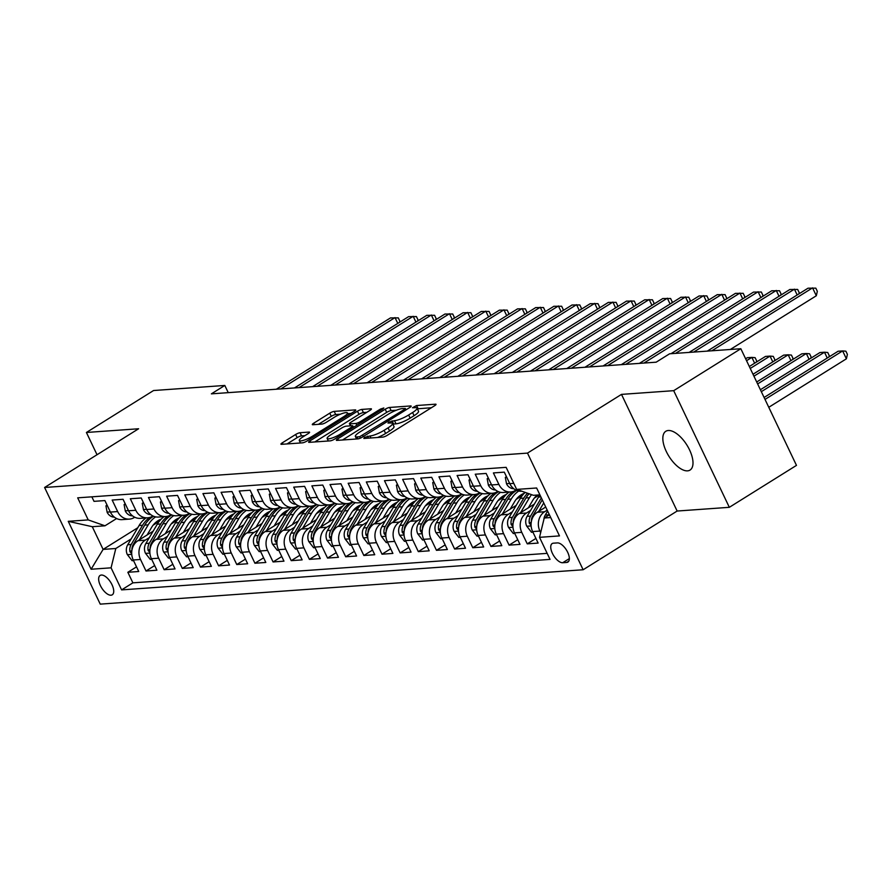 <?xml version="1.0" encoding="UTF-8"?>
<svg xmlns="http://www.w3.org/2000/svg" width="892" height="892" viewBox="0 0 892 892"><rect width="100%" height="100%" fill="white"/><g stroke="black" fill="none" stroke-linecap="round" stroke-linejoin="round"><path stroke-width="1.34" d="M364.438 437.403L363.836 438.463L382.768 437.125A3.512 0.736 -25.5 0 0 387.195 435.352L434.649 405.704A3.512 0.736 -25.5 0 0 436.032 404.321A3.512 0.736 -25.5 0 0 435.497 404.188L416.564 405.537L412.505 407.744L415.326 407.666A11.228 2.375 -25.5 0 1 417.021 408.101A11.228 2.375 -25.5 0 1 412.595 412.528L408.636 414.992A11.228 2.375 -25.5 0 1 394.498 420.667L388.957 422.083L387.987 423.053L390.808 422.975A11.228 2.375 -25.5 0 1 392.502 423.41A11.228 2.375 -25.5 0 1 388.076 427.837L384.118 430.312A11.228 2.375 -25.5 0 1 369.979 435.987L364.438 437.403M687.542 470.853A22.869 10.592 -122 0 0 690.029 470.073A22.869 10.592 -122 0 0 688.289 447.427A22.869 10.592 -122 0 0 668.286 430.502A22.869 10.592 -122 0 0 665.8 431.282A22.869 10.592 -122 0 0 667.539 453.917A22.869 10.592 -122 0 0 687.542 470.853M110.998 595.209A11.44 5.296 -122 0 0 112.247 594.819A11.44 5.296 -122 0 0 111.377 583.502A11.44 5.296 -122 0 0 101.376 575.039A11.44 5.296 -122 0 0 100.127 575.429A11.44 5.296 -122 0 0 100.997 586.746A11.44 5.296 -122 0 0 110.998 595.209M300.058 432.72A3.512 0.736 -25.5 0 0 295.631 434.493L282.318 442.811A3.512 0.736 -25.5 0 0 280.935 444.194A3.512 0.736 -25.5 0 0 281.471 444.327L302.5 442.833A3.512 0.736 -25.5 0 0 306.915 441.061L354.369 411.413A3.512 0.736 -25.5 0 0 355.752 410.03A3.512 0.736 -25.5 0 0 355.217 409.896L334.199 411.39A3.512 0.736 -25.5 0 0 329.772 413.163L313.694 423.209A3.512 0.736 -25.5 0 0 312.312 424.592A3.512 0.736 -25.5 0 0 312.836 424.737L321.845 424.09A3.512 0.736 -25.5 0 0 326.26 422.317L334.232 417.333A9.388 1.985 -25.5 0 1 347.467 412.963A9.388 1.985 -25.5 0 1 343.766 416.664L312.523 436.177A9.388 1.985 -25.5 0 1 299.288 440.548A9.388 1.985 -25.5 0 1 302.99 436.857L308.197 433.601A3.512 0.736 -25.5 0 0 309.58 432.219A3.512 0.736 -25.5 0 0 309.056 432.085L300.058 432.72L301.563 435.876A3.512 0.736 -25.5 0 0 297.136 437.649L287.079 443.926M138.606 428.762L86.412 432.475L153.558 390.529L224.806 385.455L211.382 393.851L656.155 362.185L669.591 353.801L740.839 348.727L673.694 390.674L621.501 394.387L527.495 453.103L44.6 487.478L138.606 428.762M337.745 438.864A3.512 0.736 -25.5 0 0 336.362 440.247A3.512 0.736 -25.5 0 0 336.886 440.392L357.915 438.886A3.512 0.736 -25.5 0 0 362.33 437.113L409.785 407.477A3.512 0.736 -25.5 0 0 411.167 406.094A3.512 0.736 -25.5 0 0 410.643 405.949L389.614 407.454A3.512 0.736 -25.5 0 0 385.199 409.227L337.745 438.864L338.414 440.28M330.207 440.86L309.178 442.354A3.512 0.736 -25.5 0 1 308.643 442.22A3.512 0.736 -25.5 0 1 310.037 440.838L357.491 411.201A3.512 0.736 -25.5 0 1 361.907 409.417L370.905 408.781A3.512 0.736 -25.5 0 1 371.429 408.915A3.512 0.736 -25.5 0 1 370.046 410.298L350.801 422.329A3.512 0.736 -25.5 0 0 349.419 423.711A3.512 0.736 -25.5 0 0 349.954 423.845L355.919 423.421A3.512 0.736 -25.5 0 0 360.335 421.648L380.371 409.127L383.839 407.978L382.869 408.949L334.623 439.087A3.512 0.736 -25.5 0 1 330.207 440.86M136.521 566.866L127.846 572.285L138.739 571.504L133.254 559.998L140.512 559.485A14.294 12.298 -94.1 0 1 145.24 540.162L149.354 537.597M154.673 565.573L145.998 570.991L156.892 570.222L151.406 558.715L158.665 558.191A14.294 12.298 -94.1 0 1 163.392 538.868L167.506 536.304M172.836 564.279L164.15 569.698L175.044 568.929L169.558 557.422L176.817 556.898A14.294 12.298 -94.1 0 1 181.544 537.575L185.659 535.01M190.988 562.986L182.314 568.405L193.207 567.635L187.71 556.129L194.98 555.605A14.294 12.298 -94.1 0 1 199.708 536.293L203.811 533.717M209.141 561.692L200.466 567.111L211.359 566.342L205.862 554.835L213.132 554.322A14.294 12.298 -94.1 0 1 217.86 534.999L221.963 532.435M227.293 560.399L218.618 565.829L229.512 565.049L224.026 553.542L231.284 553.029A14.294 12.298 -94.1 0 1 236.012 533.706L240.115 531.141M245.445 559.117L236.77 564.536L247.664 563.755L242.178 552.248L249.437 551.735A14.294 12.298 -94.1 0 1 254.164 532.413L258.279 529.848M263.608 557.823L254.922 563.242L265.816 562.462L260.33 550.955L267.589 550.442A14.294 12.298 -94.1 0 1 272.316 531.119L276.431 528.555M281.76 556.53L273.075 561.949L283.968 561.168L278.482 549.662L285.741 549.149A14.294 12.298 -94.1 0 1 290.469 529.826L294.583 527.261M299.913 555.237L291.238 560.655L302.132 559.875L296.635 548.368L303.904 547.855A14.294 12.298 -94.1 0 1 308.632 528.532L312.735 525.968M318.065 553.943L309.39 559.362L320.284 558.593L314.787 547.086L322.057 546.562A14.294 12.298 -94.1 0 1 326.784 527.239L330.887 524.674M336.217 552.65L327.542 558.069L338.436 557.299L332.95 545.793L340.209 545.268A14.294 12.298 -94.1 0 1 344.936 525.946L349.04 523.381M354.369 551.356L345.695 556.775L356.588 556.006L351.102 544.499L358.361 543.975A14.294 12.298 -94.1 0 1 363.089 524.663L367.203 522.088M372.533 550.063L363.847 555.482L374.74 554.712L369.255 543.206L376.513 542.693A14.294 12.298 -94.1 0 1 381.241 523.37L385.355 520.805M390.685 548.77L382.01 554.2L392.893 553.419L387.407 541.912L394.665 541.399A14.294 12.298 -94.1 0 1 399.404 522.076L403.507 519.512M408.837 547.487L400.162 552.906L411.056 552.126L405.559 540.619L412.829 540.106A14.294 12.298 -94.1 0 1 417.556 520.783L421.66 518.219M426.989 546.194L418.315 551.613L429.208 550.832L423.722 539.326L430.981 538.813A14.294 12.298 -94.1 0 1 435.709 519.49L439.812 516.925M445.141 544.9L436.467 550.319L447.36 549.539L441.875 538.032L449.133 537.519A14.294 12.298 -94.1 0 1 453.861 518.196L457.964 515.632M463.294 543.607L454.619 549.026L465.512 548.245L460.027 536.739L467.285 536.226A14.294 12.298 -94.1 0 1 472.013 516.903L476.127 514.338M481.457 542.314L472.771 547.733L483.665 546.963L478.179 535.456L485.438 534.932A14.294 12.298 -94.1 0 1 490.165 515.609L494.279 513.045M499.609 541.02L490.935 546.439L501.817 545.67L496.331 534.163L503.59 533.639A14.294 12.298 -94.1 0 1 508.328 514.316L512.432 511.752M517.761 539.727L509.087 545.146L519.98 544.376L514.483 532.87L521.753 532.346A14.294 12.298 -94.1 0 1 526.481 513.034L530.584 510.458M535.914 538.433L527.239 543.852L538.132 543.083L532.647 531.576A14.294 12.298 -94.1 0 1 537.374 512.253L545.714 507.035M521.72 491.191L521.541 491.202A14.294 12.298 -94.1 0 1 509.789 483.654L504.292 472.147L493.399 472.927L498.896 484.434A14.294 12.298 -94.1 0 0 510.648 491.983A14.294 12.298 -94.1 0 0 515.654 490.332L516 490.109M510.648 491.983L503.389 492.495A14.294 12.298 85.9 0 1 491.626 484.947L486.14 473.44L475.246 474.221L480.743 485.727A14.294 12.298 -94.1 0 0 492.495 493.265A14.294 12.298 -94.1 0 0 497.502 491.626L497.847 491.403M492.495 493.265L485.237 493.789A14.294 12.298 85.9 0 1 473.474 486.24L467.988 474.734L457.094 475.503L462.58 487.01A14.294 12.298 -94.1 0 0 474.343 494.558A14.294 12.298 -94.1 0 0 479.338 492.919L479.695 492.696M474.343 494.558L467.085 495.082A14.294 12.298 85.9 0 1 455.321 487.534L449.836 476.027L438.942 476.796L444.428 488.303A14.294 12.298 -94.1 0 0 456.191 495.852A14.294 12.298 -94.1 0 0 461.186 494.201L461.532 493.99M456.191 495.852L448.921 496.376A14.294 12.298 85.9 0 1 437.169 488.827L431.683 477.32L420.79 478.09L426.276 489.597A14.294 12.298 -94.1 0 0 438.039 497.145A14.294 12.298 -94.1 0 0 443.034 495.495L443.38 495.283M438.039 497.145L430.769 497.658A14.294 12.298 85.9 0 1 419.017 490.121L413.531 478.614L402.638 479.383L408.123 490.89A14.294 12.298 -94.1 0 0 419.876 498.438A14.294 12.298 -94.1 0 0 424.882 496.788L425.228 496.576M419.876 498.438L412.617 498.951A14.294 12.298 85.9 0 1 400.865 491.403L395.368 479.896L384.474 480.677L389.971 492.183A14.294 12.298 -94.1 0 0 401.723 499.732A14.294 12.298 -94.1 0 0 406.73 498.082L407.075 497.87M401.723 499.732L394.465 500.245A14.294 12.298 85.9 0 1 382.701 492.696L377.216 481.189L366.322 481.97L371.819 493.477A14.294 12.298 -94.1 0 0 383.571 501.025A14.294 12.298 -94.1 0 0 388.566 499.375L388.923 499.152M383.571 501.025L376.312 501.538A14.294 12.298 85.9 0 1 364.549 493.99L359.063 482.483L348.17 483.263L353.656 494.77A14.294 12.298 -94.1 0 0 365.419 502.319A14.294 12.298 -94.1 0 0 370.414 500.668L370.771 500.445M365.419 502.319L358.16 502.832A14.294 12.298 85.9 0 1 346.397 495.283L340.911 483.776L330.018 484.557L335.503 496.063A14.294 12.298 -94.1 0 0 347.267 503.612A14.294 12.298 -94.1 0 0 352.262 501.962L352.608 501.739M347.267 503.612L339.997 504.125A14.294 12.298 85.9 0 1 328.245 496.576L322.759 485.07L311.865 485.85L317.351 497.357A14.294 12.298 -94.1 0 0 329.115 504.894A14.294 12.298 -94.1 0 0 334.11 503.255L334.455 503.032M329.115 504.894L321.845 505.418A14.294 12.298 85.9 0 1 310.093 497.87L304.596 486.363L293.713 487.132L299.199 498.639A14.294 12.298 -94.1 0 0 310.951 506.188A14.294 12.298 -94.1 0 0 315.958 504.549L316.303 504.326M310.951 506.188L303.693 506.712A14.294 12.298 85.9 0 1 291.94 499.163L286.443 487.656L275.55 488.426L281.047 499.933A14.294 12.298 -94.1 0 0 292.799 507.481A14.294 12.298 -94.1 0 0 297.805 505.831L298.151 505.619M292.799 507.481L285.54 508.005A14.294 12.298 85.9 0 1 273.777 500.457L268.291 488.95L257.398 489.719L262.884 501.226A14.294 12.298 -94.1 0 0 274.647 508.774A14.294 12.298 -94.1 0 0 279.642 507.124L279.999 506.912M274.647 508.774L267.388 509.287A14.294 12.298 85.9 0 1 255.625 501.75L250.139 490.243L239.246 491.013L244.731 502.519A14.294 12.298 -94.1 0 0 256.495 510.068A14.294 12.298 -94.1 0 0 261.49 508.418L261.847 508.206M256.495 510.068L249.236 510.581A14.294 12.298 85.9 0 1 237.473 503.032L231.987 491.525L221.093 492.306L226.579 503.813A14.294 12.298 -94.1 0 0 238.342 511.361A14.294 12.298 -94.1 0 0 243.338 509.711L243.683 509.499M238.342 511.361L231.073 511.874A14.294 12.298 85.9 0 1 219.32 504.326L213.835 492.819L202.941 493.599L208.427 505.106A14.294 12.298 -94.1 0 0 220.19 512.655A14.294 12.298 -94.1 0 0 225.185 511.005L225.531 510.793M220.19 512.655L212.92 513.168A14.294 12.298 85.9 0 1 201.168 505.619L195.671 494.112L184.789 494.893L190.275 506.4A14.294 12.298 -94.1 0 0 202.027 513.948A14.294 12.298 -94.1 0 0 207.033 512.298L207.379 512.075M202.027 513.948L194.768 514.461A14.294 12.298 85.9 0 1 183.016 506.912L177.519 495.406L166.626 496.186L172.123 507.693A14.294 12.298 -94.1 0 0 183.875 515.241A14.294 12.298 -94.1 0 0 188.881 513.591L189.227 513.368M183.875 515.241L176.616 515.754A14.294 12.298 85.9 0 1 164.853 508.206L159.367 496.699L148.473 497.48L153.959 508.986A14.294 12.298 -94.1 0 0 165.722 516.524A14.294 12.298 -94.1 0 0 170.718 514.885L171.074 514.662M165.722 516.524L158.464 517.048A14.294 12.298 85.9 0 1 146.701 509.499L141.215 497.992L130.321 498.762L135.807 510.269A14.294 12.298 -94.1 0 0 147.57 517.817A14.294 12.298 -94.1 0 0 152.565 516.178L152.922 515.955M147.57 517.817L140.312 518.341A14.294 12.298 85.9 0 1 128.548 510.793L123.063 499.286L112.169 500.055L117.655 511.562A14.294 12.298 -94.1 0 0 129.418 519.111A14.294 12.298 -94.1 0 0 134.413 517.46L134.759 517.248M171.242 523.916L177.33 520.114M133.254 559.998A14.294 12.298 85.9 0 1 137.981 540.686L153.123 531.219M189.405 522.623L195.482 518.832M151.406 558.715A14.294 12.298 85.9 0 1 156.133 539.392L171.275 529.926M207.557 521.341L213.634 517.538M169.558 557.422A14.294 12.298 85.9 0 1 174.286 538.099L189.427 528.644M225.709 520.047L231.797 516.245M187.71 556.129A14.294 12.298 85.9 0 1 192.438 536.806L207.58 527.35M243.862 518.754L249.95 514.952M205.862 554.835A14.294 12.298 85.9 0 1 210.601 535.512L225.732 526.057M262.014 517.46L268.102 513.658M224.026 553.542A14.294 12.298 85.9 0 1 228.753 534.219L243.895 524.764M280.177 516.167L286.254 512.365M242.178 552.248A14.294 12.298 85.9 0 1 246.906 532.925L262.047 523.47M298.329 514.874L304.406 511.071M260.33 550.955A14.294 12.298 85.9 0 1 265.058 531.632L280.2 522.177M316.482 513.58L322.558 509.778M278.482 549.662A14.294 12.298 85.9 0 1 283.21 530.339L298.352 520.883M334.634 512.287L340.722 508.485M296.635 548.368A14.294 12.298 85.9 0 1 301.362 529.056L316.504 519.59M352.786 510.993L358.874 507.202M314.787 547.086A14.294 12.298 85.9 0 1 319.526 527.763L334.656 518.297M370.938 509.711L377.026 505.909M332.95 545.793A14.294 12.298 85.9 0 1 337.678 526.47L352.819 517.014M389.102 508.418L395.178 504.616M351.102 544.499A14.294 12.298 85.9 0 1 355.83 525.176L370.972 515.721M407.254 507.124L413.33 503.322M369.255 543.206A14.294 12.298 85.9 0 1 373.982 523.883L389.124 514.428M425.406 505.831L431.483 502.029M387.407 541.912A14.294 12.298 85.9 0 1 392.134 522.589L407.276 513.134M443.558 504.538L449.646 500.735M405.559 540.619A14.294 12.298 85.9 0 1 410.287 521.296L425.428 511.841M461.71 503.244L467.798 499.442M423.722 539.326A14.294 12.298 85.9 0 1 428.45 520.003L443.58 510.547M479.863 501.951L485.95 498.149M441.875 538.032A14.294 12.298 85.9 0 1 446.602 518.709L461.744 509.254M498.026 500.657L504.103 496.855M460.027 536.739A14.294 12.298 85.9 0 1 464.754 517.427L479.896 507.961M516.178 499.364L522.255 495.573M478.179 535.456A14.294 12.298 85.9 0 1 482.906 516.134L498.048 506.667M534.33 498.07L539.448 494.882M496.331 534.163A14.294 12.298 85.9 0 1 501.059 514.84L516.2 505.385M514.483 532.87A14.294 12.298 85.9 0 1 519.211 513.547L534.353 504.091M557.377 542.905L553.386 543.183A11.083 5.129 -122 0 0 552.181 543.562A11.083 5.129 -122 0 0 553.018 554.534A11.083 5.129 -122 0 0 562.707 562.729L566.699 562.451A11.083 5.129 -122 0 0 567.903 562.072A11.083 5.129 -122 0 0 567.067 551.1A11.083 5.129 -122 0 0 557.377 542.905M527.495 453.103L583.134 569.754L100.239 604.129L44.6 487.478M127.846 572.285L132.886 582.844L121.602 589.891L550.041 559.395L539.515 537.33L544.243 518.007L549.405 514.784M121.602 589.891L111.076 567.825L91.107 569.241L68.249 521.329L88.219 519.902L77.693 497.836L506.132 467.341L516.658 489.407L536.627 487.991L559.485 535.902L539.515 537.33M540.663 532.647L539.905 531.063A14.294 12.298 -94.1 0 1 544.633 511.74L547.197 510.135M91.854 496.833L94.017 501.349L104.91 500.579L110.396 512.086A14.294 12.298 85.9 0 0 122.148 519.635L129.418 519.111M527.239 543.852L521.753 532.346M509.087 545.146L503.59 533.639M490.935 546.439L485.438 534.932M472.771 547.733L467.285 536.226M454.619 549.026L449.133 537.519M436.467 550.319L430.981 538.813M418.315 551.613L412.829 540.106M400.162 552.906L394.665 541.399M382.01 554.2L376.513 542.693M363.847 555.482L358.361 543.975M345.695 556.775L340.209 545.268M327.542 558.069L322.057 546.562M309.39 559.362L303.904 547.855M291.238 560.655L285.741 549.149M273.075 561.949L267.589 550.442M254.922 563.242L249.437 551.735M236.77 564.536L231.284 553.029M218.618 565.829L213.132 554.322M200.466 567.111L194.98 555.605M182.314 568.405L176.817 556.898M164.15 569.698L158.665 558.191M145.998 570.991L140.512 559.485M132.886 582.844L547.164 553.363M137.792 527.73L103.104 549.405L115.804 548.502L131.191 538.891M153.09 525.21L159.177 521.407M544.243 518.007L550.732 517.55M539.905 494.848L533.416 495.305L516.658 489.407M621.501 394.387L677.139 511.038L729.333 507.314L673.694 390.674M729.333 507.314L796.478 465.379L740.839 348.727M86.412 432.475L97.027 454.73M677.139 511.038L583.134 569.754M228.24 392.647L224.806 385.455M116.607 518.542L104.977 525.801L92.277 526.704L103.104 549.405L91.107 569.241M88.219 519.902L104.977 525.801M115.804 548.502L111.076 567.825M68.249 521.329L92.277 526.704M377.517 437.493A11.228 2.375 -25.5 0 0 385.623 433.467L384.118 430.312M392.502 423.41L394.008 426.566A11.228 2.375 -25.5 0 1 389.581 430.992L385.623 433.467M417.021 408.101L418.526 411.257A11.228 2.375 -25.5 0 1 414.1 415.683L410.142 418.147A11.228 2.375 -25.5 0 1 396.003 423.823L392.848 424.146M431.393 407.733L417.367 408.826M396.371 410.231L391.12 410.599A3.512 0.736 -25.5 0 0 386.704 412.372L342.495 439.99M406.529 409.506L405.86 409.551M359.643 436.723L404.388 409.461L405.358 408.491L402.403 408.581A11.228 2.375 -25.5 0 0 388.265 414.256L359.799 432.04A11.228 2.375 -25.5 0 0 355.362 436.467A11.228 2.375 -25.5 0 0 357.056 436.913L359.643 436.723L360.335 438.162M314.787 441.964L358.985 414.345L357.491 411.201M366.79 412.338L363.412 412.572A3.512 0.736 -25.5 0 0 358.985 414.345M353.243 426.867L354.302 426.789M330.832 434.794A9.388 1.985 -25.5 0 0 327.13 438.496A9.388 1.985 -25.5 0 0 340.365 434.114L351.37 427.246A3.512 0.736 -25.5 0 0 352.753 425.863A3.512 0.736 -25.5 0 0 352.228 425.729L346.263 426.153A3.512 0.736 -25.5 0 0 341.837 427.926L330.832 434.794M304.941 435.63L301.563 435.876M340.398 414.211L335.704 414.546A3.512 0.736 -25.5 0 0 331.278 416.319L318.455 424.336M351.113 413.453L347.813 413.687M543.897 519.4A9.466 8.151 -94.1 0 1 545.268 515.041L547.632 511.049M768.77 407.298L846.397 358.807L842.639 350.924L838.101 351.247L764.098 397.475M549.104 514.138L548.714 514.795A9.466 8.151 85.9 0 0 548.368 515.431M765.013 399.415L842.639 350.924L845.895 351.203L847.4 354.358L846.397 358.807M730.325 349.474L816.325 295.754L812.567 287.871L711.838 350.79M816.325 295.754L817.328 291.305L815.823 288.149L808.029 288.194L707.3 351.113M538.723 511.406L543.752 502.91M532.925 532.167L531.498 532.268L526.681 526.09A9.466 8.151 -94.1 0 1 527.105 516.334L538.5 497.078A27.34 23.527 -94.1 0 1 539.928 494.915M531.342 521.575A9.466 8.151 -94.1 0 1 532.736 515.933L542.269 499.821M541.344 497.87L530.562 516.089A9.466 8.151 85.9 0 0 529.324 523.281L531.086 525.277M761.322 391.677L824.487 352.217L819.949 352.541L760.397 389.737M827.252 358.026L824.487 352.217L827.743 352.496L829.248 355.652L828.947 356.967M528.343 507.849L532.736 500.412A22.69 19.524 -94.1 0 1 537.252 495.038M520.571 512.699L529.424 497.725A27.34 23.527 -94.1 0 1 531.554 494.647M514.773 533.461L513.346 533.561L508.518 527.384A9.466 8.151 -94.1 0 1 508.953 517.628L520.348 498.372A27.34 23.527 -94.1 0 1 525.198 492.417M513.19 522.868A9.466 8.151 -94.1 0 1 514.584 517.226L525.979 497.97A27.34 23.527 -94.1 0 1 529.056 493.778M527.529 493.243A27.34 23.527 85.9 0 0 523.794 498.126L512.409 517.382A9.466 8.151 85.9 0 0 511.172 524.563L512.933 526.57M757.631 383.928L806.335 353.511L801.797 353.834L756.706 381.999M809.1 359.32L806.335 353.511L809.59 353.79L811.096 356.945L810.795 358.261M510.191 509.142L514.584 501.694A22.69 19.524 -94.1 0 1 524.318 493.243M502.408 513.993L511.272 499.018A27.34 23.527 -94.1 0 1 518.731 491.035M496.621 534.754L495.194 534.854L490.366 528.677A9.466 8.151 -94.1 0 1 490.801 518.921L502.196 499.665A27.34 23.527 -94.1 0 1 509.053 492.094M495.038 524.162A9.466 8.151 -94.1 0 1 496.431 518.52L507.827 499.264A27.34 23.527 -94.1 0 1 516.691 490.422M512.9 491.57A27.34 23.527 85.9 0 0 505.641 499.42L494.257 518.676A9.466 8.151 85.9 0 0 493.02 525.856L494.781 527.852M753.941 376.19L788.171 354.804L783.633 355.127L753.015 374.25M790.948 360.613L788.171 354.804L791.438 355.083L792.932 358.238L792.642 359.554M492.027 510.436L496.431 502.988A22.69 19.524 -94.1 0 1 506.165 494.536M484.256 515.286L493.12 500.312A27.34 23.527 -94.1 0 1 500.579 492.317M478.458 536.047L477.03 536.148L472.214 529.971A9.466 8.151 -94.1 0 1 472.648 520.214L484.044 500.958A27.34 23.527 -94.1 0 1 490.901 493.387M476.885 525.455A9.466 8.151 -94.1 0 1 478.279 519.813L489.663 500.557A27.34 23.527 -94.1 0 1 498.528 491.715M494.748 492.863A27.34 23.527 85.9 0 0 487.489 500.713L476.094 519.969A9.466 8.151 85.9 0 0 474.867 527.15L476.629 529.146M750.25 368.452L770.019 356.098L765.481 356.421L749.325 366.512M772.795 361.896L770.019 356.098L773.275 356.376L774.78 359.532L774.49 360.836M506.756 477.309L505.329 477.41L506.522 483.843A9.466 8.151 85.9 0 0 513.759 488.704M797.18 294.973L794.415 289.164L693.686 352.084M798.875 293.914L799.176 292.598L797.671 289.443L789.866 289.487L689.148 352.407M506.466 476.707L505.329 477.41M488.604 478.603L487.177 478.703L488.37 485.137A9.466 8.151 85.9 0 0 495.606 489.998M779.028 296.267L776.252 290.457L675.534 353.377M780.723 295.207L781.013 293.892L779.519 290.736L771.714 290.781L670.996 353.7M488.314 478L487.177 478.703M470.452 479.896L469.025 479.996L470.218 486.43A9.466 8.151 85.9 0 0 477.454 491.291M760.876 297.56L758.1 291.751L643.946 363.055M762.571 296.501L762.861 295.185L761.355 292.03L753.562 292.074L639.408 363.378M470.162 479.283L469.025 479.996M452.3 481.189L450.873 481.29L452.066 487.723A9.466 8.151 85.9 0 0 459.302 492.585M742.713 298.853L739.947 293.044L625.794 364.349M744.419 297.794L744.708 296.478L743.203 293.323L735.409 293.368L621.256 364.672M452.01 480.576L450.873 481.29M473.875 511.718L478.279 504.281A22.69 19.524 -94.1 0 1 488.013 495.829M466.103 516.58L474.968 501.605A27.34 23.527 -94.1 0 1 482.427 493.611M460.305 537.341L458.878 537.441L454.061 531.264A9.466 8.151 -94.1 0 1 454.496 521.508L465.892 502.252A27.34 23.527 -94.1 0 1 472.749 494.681M458.733 526.748A9.466 8.151 -94.1 0 1 460.127 521.106L471.511 501.85A27.34 23.527 -94.1 0 1 480.375 492.997M476.596 494.157A27.34 23.527 85.9 0 0 469.337 502.006L457.942 521.263A9.466 8.151 85.9 0 0 456.715 528.443L458.466 530.439M746.559 360.702L751.867 357.391L747.329 357.714L745.634 358.774M754.632 363.189L751.867 357.391L755.123 357.67L756.628 360.825L756.338 362.13M434.148 482.483L432.72 482.583L433.913 489.017A9.466 8.151 85.9 0 0 441.15 493.878M724.56 300.136L721.795 294.338L607.642 365.642M726.255 299.076L726.556 297.772L725.051 294.616L717.257 294.661L603.103 365.965M433.858 481.87L432.72 482.583M455.723 513.012L460.127 505.574A22.69 19.524 -94.1 0 1 469.861 497.112M447.951 517.873L456.804 502.898A27.34 23.527 -94.1 0 1 464.275 494.904M442.153 538.623L440.726 538.735L435.909 532.557A9.466 8.151 -94.1 0 1 436.344 522.801L447.728 503.534A27.34 23.527 -94.1 0 1 454.597 495.963M440.57 528.042A9.466 8.151 -94.1 0 1 441.964 522.4L453.359 503.144A27.34 23.527 -94.1 0 1 462.223 494.291M458.432 495.45A27.34 23.527 85.9 0 0 451.185 503.289L439.789 522.556A9.466 8.151 85.9 0 0 438.563 529.736L440.313 531.732M415.984 483.776L414.557 483.877L415.761 490.31A9.466 8.151 85.9 0 0 422.986 495.172M706.408 301.429L703.643 295.631L589.489 366.935M708.103 300.37L708.404 299.054L706.899 295.91L699.105 295.954L584.951 367.259M415.694 483.163L414.557 483.877M437.571 514.305L441.975 506.868A22.69 19.524 -94.1 0 1 451.709 498.405M429.799 519.166L438.652 504.181A27.34 23.527 -94.1 0 1 446.123 496.197M424.001 539.916L422.574 540.017L417.757 533.84A9.466 8.151 -94.1 0 1 418.181 524.095L429.576 504.827A27.34 23.527 -94.1 0 1 436.444 497.257M422.418 529.335A9.466 8.151 -94.1 0 1 423.812 523.693L435.207 504.426A27.34 23.527 -94.1 0 1 444.071 495.584M440.28 496.744A27.34 23.527 85.9 0 0 433.033 504.582L421.637 523.849A9.466 8.151 85.9 0 0 420.4 531.03L422.161 533.026M397.832 485.07L396.405 485.17L397.598 491.603A9.466 8.151 85.9 0 0 404.834 496.465M688.256 302.723L685.491 296.913L571.326 368.229M689.951 301.663L690.252 300.348L688.747 297.203L680.942 297.237L566.788 368.552M397.542 484.456L396.405 485.17M419.418 515.598L423.812 508.161A22.69 19.524 -94.1 0 1 433.557 499.698M411.636 520.46L420.5 505.474A27.34 23.527 -94.1 0 1 427.97 497.491M405.849 541.21L404.422 541.31L399.594 535.133A9.466 8.151 -94.1 0 1 400.029 525.377L411.424 506.121A27.34 23.527 -94.1 0 1 418.281 498.55M404.266 530.628A9.466 8.151 -94.1 0 1 405.659 524.987L417.055 505.719A27.34 23.527 -94.1 0 1 425.919 496.877M422.128 498.037A27.34 23.527 85.9 0 0 414.869 505.875L403.485 525.132A9.466 8.151 85.9 0 0 402.247 532.323L404.009 534.319M379.68 486.352L378.253 486.463L379.446 492.897A9.466 8.151 85.9 0 0 386.682 497.758M670.104 304.016L667.327 298.207L553.174 369.522M671.799 302.957L672.089 301.641L670.594 298.497L662.789 298.53L548.636 369.845M379.39 485.75L378.253 486.463M401.266 516.892L405.659 509.455A22.69 19.524 -94.1 0 1 415.393 500.992M393.483 521.753L402.348 506.767A27.34 23.527 -94.1 0 1 409.807 498.784M387.697 542.503L386.269 542.604L381.442 536.427A9.466 8.151 -94.1 0 1 381.876 526.67L393.272 507.414A27.34 23.527 -94.1 0 1 400.129 499.843M386.113 531.911A9.466 8.151 -94.1 0 1 387.507 526.269L398.902 507.013A27.34 23.527 -94.1 0 1 407.767 498.171M403.976 499.319A27.34 23.527 85.9 0 0 396.717 507.169L385.322 526.425A9.466 8.151 85.9 0 0 384.095 533.617L385.857 535.613M361.528 487.645L360.1 487.746L361.293 494.179A9.466 8.151 85.9 0 0 368.53 499.041M651.952 305.309L649.175 299.5L535.022 370.816M653.646 304.25L653.936 302.934L652.431 299.779L644.637 299.823L530.484 371.139M361.238 487.043L360.1 487.746M383.103 518.185L387.507 510.748A22.69 19.524 -94.1 0 1 397.241 502.285M375.331 523.035L384.196 508.061A27.34 23.527 -94.1 0 1 391.655 500.077M369.533 543.797L368.106 543.897L363.289 537.72A9.466 8.151 -94.1 0 1 363.724 527.964L375.119 508.708A27.34 23.527 -94.1 0 1 381.977 501.137M367.961 533.204A9.466 8.151 -94.1 0 1 369.355 527.562L380.739 508.306A27.34 23.527 -94.1 0 1 389.603 499.464M385.823 500.613A27.34 23.527 85.9 0 0 378.565 508.462L367.17 527.718A9.466 8.151 85.9 0 0 365.943 534.91L367.705 536.906M343.375 488.939L341.948 489.039L343.141 495.473A9.466 8.151 85.9 0 0 350.378 500.334M633.788 306.603L631.023 300.794L516.869 372.109M635.483 305.543L635.784 304.228L634.279 301.072L626.485 301.117L512.331 372.421M343.085 488.337L341.948 489.039M364.951 519.478L369.355 512.041A22.69 19.524 -94.1 0 1 379.089 503.579M357.179 524.329L366.043 509.354A27.34 23.527 -94.1 0 1 373.503 501.371M351.381 545.09L349.954 545.19L345.137 539.013A9.466 8.151 -94.1 0 1 345.572 529.257L356.967 510.001A27.34 23.527 -94.1 0 1 363.825 502.43M349.809 534.498A9.466 8.151 -94.1 0 1 351.203 528.856L362.587 509.6A27.34 23.527 -94.1 0 1 371.451 500.758M367.671 501.906A27.34 23.527 85.9 0 0 360.413 509.756L349.017 529.012A9.466 8.151 85.9 0 0 347.791 536.192L349.541 538.199M325.223 490.232L323.796 490.332L324.989 496.766A9.466 8.151 85.9 0 0 332.225 501.627M615.636 307.896L612.871 302.087L498.717 373.391M617.331 306.837L617.632 305.521L616.127 302.366L608.333 302.41L494.179 373.715M324.933 489.63L323.796 490.332M346.798 520.772L351.203 513.324A22.69 19.524 -94.1 0 1 360.937 504.872M339.027 525.622L347.88 510.648A27.34 23.527 -94.1 0 1 355.351 502.664M333.229 546.383L331.802 546.484L326.985 540.307A9.466 8.151 -94.1 0 1 327.42 530.55L338.804 511.294A27.34 23.527 -94.1 0 1 345.672 503.724M331.646 535.791A9.466 8.151 -94.1 0 1 333.039 530.149L344.435 510.893A27.34 23.527 -94.1 0 1 353.299 502.051M349.508 503.2A27.34 23.527 85.9 0 0 342.26 511.049L330.865 530.305A9.466 8.151 85.9 0 0 329.639 537.486L331.389 539.482M307.06 491.525L305.633 491.626L306.826 498.059A9.466 8.151 85.9 0 0 314.062 502.921M597.484 309.19L594.719 303.38L480.565 374.685M599.179 308.13L599.48 306.815L597.974 303.659L590.181 303.704L476.027 375.008M306.77 490.912L305.633 491.626M288.908 492.819L287.48 492.919L288.673 499.353A9.466 8.151 85.9 0 0 295.91 504.214M579.332 310.483L576.555 304.674L462.402 375.978M581.027 309.424L581.328 308.108L579.822 304.952L572.017 304.997L457.864 376.301M288.618 492.206L287.48 492.919M270.755 494.112L269.328 494.213L270.521 500.646A9.466 8.151 85.9 0 0 277.758 505.508M561.179 311.765L558.403 305.967L444.249 377.271M562.874 310.706L563.164 309.401L561.659 306.246L553.865 306.291L439.711 377.595M270.466 493.499L269.328 494.213M328.646 522.065L333.05 514.617A22.69 19.524 -94.1 0 1 342.784 506.165M320.875 526.916L329.728 511.941A27.34 23.527 -94.1 0 1 337.198 503.947M315.077 547.677L313.649 547.777L308.822 541.6A9.466 8.151 -94.1 0 1 309.256 531.844L320.652 512.588A27.34 23.527 -94.1 0 1 327.52 505.017M313.493 537.084A9.466 8.151 -94.1 0 1 314.887 531.442L326.282 512.186A27.34 23.527 -94.1 0 1 335.147 503.344M331.356 504.493A27.34 23.527 85.9 0 0 324.108 512.342L312.713 531.599A9.466 8.151 85.9 0 0 311.475 538.779L313.237 540.775M310.494 523.348L314.887 515.91A22.69 19.524 -94.1 0 1 324.632 507.459M302.711 528.209L311.576 513.235A27.34 23.527 -94.1 0 1 319.046 505.24M296.925 548.97L295.497 549.071L290.669 542.894A9.466 8.151 -94.1 0 1 291.104 533.137L302.5 513.881A27.34 23.527 -94.1 0 1 309.357 506.31M295.341 538.378A9.466 8.151 -94.1 0 1 296.735 532.736L308.13 513.48A27.34 23.527 -94.1 0 1 316.995 504.627M313.203 505.786A27.34 23.527 85.9 0 0 305.945 513.636L294.561 532.892A9.466 8.151 85.9 0 0 293.323 540.073L295.085 542.068M292.342 524.641L296.735 517.204A22.69 19.524 -94.1 0 1 306.469 508.741M284.559 529.502L293.423 514.528A27.34 23.527 -94.1 0 1 300.883 506.533M278.761 550.252L277.345 550.364L272.517 544.187A9.466 8.151 -94.1 0 1 272.952 534.431L284.347 515.163A27.34 23.527 -94.1 0 1 291.205 507.593M277.189 539.671A9.466 8.151 -94.1 0 1 278.583 534.029L289.978 514.773A27.34 23.527 -94.1 0 1 298.831 505.92M295.051 507.08A27.34 23.527 85.9 0 0 287.793 514.918L276.397 534.185A9.466 8.151 85.9 0 0 275.171 541.366L276.933 543.362M252.603 495.406L251.176 495.506L252.369 501.94A9.466 8.151 85.9 0 0 259.605 506.801M543.027 313.059L540.251 307.261L426.097 378.565M544.722 311.999L545.012 310.695L543.507 307.539L535.713 307.584L421.559 378.888M252.313 494.792L251.176 495.506M274.178 525.934L278.583 518.497A22.69 19.524 -94.1 0 1 288.317 510.034M266.407 530.796L275.271 515.81A27.34 23.527 -94.1 0 1 282.731 507.827M260.609 551.546L259.182 551.646L254.365 545.469A9.466 8.151 -94.1 0 1 254.8 535.724L266.195 516.457A27.34 23.527 -94.1 0 1 273.052 508.886M259.037 540.965A9.466 8.151 -94.1 0 1 260.431 535.323L271.815 516.055A27.34 23.527 -94.1 0 1 280.679 507.213M276.899 508.373A27.34 23.527 85.9 0 0 269.64 516.212L258.245 535.479A9.466 8.151 85.9 0 0 257.019 542.659L258.78 544.655M234.451 496.699L233.024 496.799L234.217 503.233A9.466 8.151 85.9 0 0 241.453 508.094M524.864 314.352L522.099 308.554L407.945 379.858M526.559 313.293L526.86 311.977L525.355 308.833L517.561 308.866L403.407 380.182M234.161 496.086L233.024 496.799M256.026 527.228L260.431 519.791A22.69 19.524 -94.1 0 1 270.165 511.328M248.255 532.089L257.119 517.104A27.34 23.527 -94.1 0 1 264.578 509.12M242.457 552.839L241.03 552.94L236.213 546.763A9.466 8.151 -94.1 0 1 236.648 537.006L248.032 517.75A27.34 23.527 -94.1 0 1 254.9 510.179M240.885 542.258A9.466 8.151 -94.1 0 1 242.267 536.616L253.662 517.349A27.34 23.527 -94.1 0 1 262.527 508.507M258.747 509.667A27.34 23.527 85.9 0 0 251.488 517.505L240.093 536.761A9.466 8.151 85.9 0 0 238.866 543.953L240.617 545.949M216.299 497.981L214.872 498.093L216.065 504.526A9.466 8.151 85.9 0 0 223.29 509.388M506.712 315.645L503.947 309.836L389.793 381.152M508.407 314.586L508.708 313.27L507.202 310.126L499.408 310.16L385.255 381.475M216.009 497.379L214.872 498.093M237.874 528.521L242.278 521.084A22.69 19.524 -94.1 0 1 252.012 512.621M230.103 533.383L238.956 518.397A27.34 23.527 -94.1 0 1 246.426 510.414M224.305 554.133L222.877 554.233L218.061 548.056A9.466 8.151 -94.1 0 1 218.495 538.3L229.88 519.044A27.34 23.527 -94.1 0 1 236.748 511.473M222.721 543.54A9.466 8.151 -94.1 0 1 224.115 537.898L235.51 518.642A27.34 23.527 -94.1 0 1 244.375 509.8M240.584 510.949A27.34 23.527 85.9 0 0 233.336 518.798L221.941 538.054A9.466 8.151 85.9 0 0 220.714 545.246L222.465 547.242M198.135 499.275L196.708 499.375L197.901 505.809A9.466 8.151 85.9 0 0 205.138 510.67M488.56 316.939L485.794 311.13L371.641 382.445M490.254 315.88L490.555 314.564L489.05 311.408L481.256 311.453L367.103 382.768M197.846 498.673L196.708 499.375M219.722 529.815L224.126 522.377A22.69 19.524 -94.1 0 1 233.86 513.915M211.95 534.665L220.803 519.69A27.34 23.527 -94.1 0 1 228.274 511.707M206.152 555.426L204.725 555.526L199.897 549.349A9.466 8.151 -94.1 0 1 200.332 539.593L211.727 520.337A27.34 23.527 -94.1 0 1 218.596 512.766M204.569 544.834A9.466 8.151 -94.1 0 1 205.963 539.192L217.358 519.936A27.34 23.527 -94.1 0 1 226.222 511.094M222.431 512.242A27.34 23.527 85.9 0 0 215.184 520.092L203.789 539.348A9.466 8.151 85.9 0 0 202.551 546.54L204.313 548.535M179.983 500.568L178.556 500.668L179.749 507.102A9.466 8.151 85.9 0 0 186.985 511.963M470.407 318.232L467.631 312.423L353.477 383.738M472.102 317.173L472.392 315.857L470.898 312.702L463.093 312.746L348.939 384.051M179.693 499.966L178.556 500.668M201.57 531.108L205.963 523.671A22.69 19.524 -94.1 0 1 215.708 515.208M193.787 535.958L202.651 520.984A27.34 23.527 -94.1 0 1 210.122 513M188 556.72L186.573 556.82L181.745 550.643A9.466 8.151 -94.1 0 1 182.18 540.887L193.575 521.63A27.34 23.527 -94.1 0 1 200.432 514.06M186.417 546.127A9.466 8.151 -94.1 0 1 187.811 540.485L199.206 521.229A27.34 23.527 -94.1 0 1 208.07 512.387M204.279 513.536A27.34 23.527 85.9 0 0 197.02 521.385L185.636 540.641A9.466 8.151 85.9 0 0 184.399 547.822L186.16 549.829M161.831 501.862L160.404 501.962L161.597 508.395A9.466 8.151 85.9 0 0 168.833 513.257M452.255 319.526L449.479 313.716L335.325 385.021M453.95 318.466L454.24 317.151L452.735 313.995L444.941 314.04L330.787 385.344M161.541 501.259L160.404 501.962M183.406 532.401L187.811 524.953A22.69 19.524 -94.1 0 1 197.545 516.501M175.635 537.252L184.499 522.277A27.34 23.527 -94.1 0 1 191.958 514.294M169.837 558.013L168.421 558.113L163.593 551.936A9.466 8.151 -94.1 0 1 164.028 542.18L175.423 522.924A27.34 23.527 -94.1 0 1 182.28 515.353M168.265 547.42A9.466 8.151 -94.1 0 1 169.658 541.779L181.054 522.522A27.34 23.527 -94.1 0 1 189.907 513.68M186.127 514.829A27.34 23.527 85.9 0 0 178.868 522.679L167.473 541.935A9.466 8.151 85.9 0 0 166.246 549.115L168.008 551.111M143.679 503.155L142.252 503.255L143.445 509.689A9.466 8.151 85.9 0 0 150.681 514.55M434.092 320.819L431.327 315.01L317.173 386.314M435.798 319.76L436.088 318.444L434.582 315.289L426.789 315.333L312.635 386.637M143.389 502.542L142.252 503.255M165.254 533.695L169.658 526.247A22.69 19.524 -94.1 0 1 179.392 517.795M157.483 538.545L166.347 523.571A27.34 23.527 -94.1 0 1 173.806 515.576M151.685 559.306L150.257 559.407L145.441 553.23A9.466 8.151 -94.1 0 1 145.875 543.473L157.271 524.217A27.34 23.527 -94.1 0 1 164.128 516.646M150.112 548.714A9.466 8.151 -94.1 0 1 151.506 543.072L162.89 523.816A27.34 23.527 -94.1 0 1 171.755 514.974M167.975 516.122A27.34 23.527 85.9 0 0 160.716 523.972L149.321 543.228A9.466 8.151 85.9 0 0 148.094 550.409L149.856 552.404M125.527 504.448L124.099 504.549L125.293 510.982A9.466 8.151 85.9 0 0 132.529 515.844M415.94 322.112L413.174 316.303L299.021 387.607M417.634 321.053L417.935 319.737L416.43 316.582L408.636 316.627L294.483 387.931M125.237 503.835L124.099 504.549M147.102 534.977L151.506 527.54A22.69 19.524 -94.1 0 1 161.24 519.088M139.33 539.838L148.195 524.864A27.34 23.527 -94.1 0 1 155.654 516.869M133.532 560.6L132.105 560.7L127.288 554.523A9.466 8.151 -94.1 0 1 127.723 544.767L139.107 525.511A27.34 23.527 -94.1 0 1 145.976 517.94M131.949 550.007A9.466 8.151 -94.1 0 1 133.343 544.365L144.738 525.109A27.34 23.527 -94.1 0 1 153.602 516.256M149.823 517.416A27.34 23.527 85.9 0 0 142.564 525.265L131.169 544.521A9.466 8.151 85.9 0 0 129.942 551.702L131.693 553.698M107.374 505.742L105.947 505.842L107.14 512.276A9.466 8.151 85.9 0 0 114.366 517.137M397.787 323.395L395.022 317.597L280.868 388.901M399.482 322.335L399.783 321.031L398.278 317.875L390.484 317.92L276.33 389.224M107.073 505.128L105.947 505.842M137.981 540.686L145.24 540.162M156.133 539.392L163.392 538.868M174.286 538.099L181.544 537.575M192.438 536.806L199.708 536.293M210.601 535.512L217.86 534.999M228.753 534.219L236.012 533.706M246.906 532.925L254.164 532.413M265.058 531.632L272.316 531.119M283.21 530.339L290.469 529.826M301.362 529.056L308.632 528.532M319.526 527.763L326.784 527.239M337.678 526.47L344.936 525.946M355.83 525.176L363.089 524.663M373.982 523.883L381.241 523.37M392.134 522.589L399.404 522.076M410.287 521.296L417.556 520.783M428.45 520.003L435.709 519.49M446.602 518.709L453.861 518.196M464.754 517.427L472.013 516.903M482.906 516.134L490.165 515.609M501.059 514.84L508.328 514.316M519.211 513.547L526.481 513.034M537.374 512.253L544.633 511.74M509.789 483.654L513.781 483.375M110.396 512.086L117.655 511.562M128.548 510.793L135.807 510.269M146.701 509.499L153.959 508.986M164.853 508.206L172.123 507.693M183.016 506.912L190.275 506.4M201.168 505.619L208.427 505.106M219.32 504.326L226.579 503.813M237.473 503.032L244.731 502.519M255.625 501.75L262.884 501.226M273.777 500.457L281.047 499.933M291.94 499.163L299.199 498.639M310.093 497.87L317.351 497.357M328.245 496.576L335.503 496.063M346.397 495.283L353.656 494.77M364.549 493.99L371.819 493.477M382.701 492.696L389.971 492.183M400.865 491.403L408.123 490.89M419.017 490.121L426.276 489.597M437.169 488.827L444.428 488.303M455.321 487.534L462.58 487.01M473.474 486.24L480.743 485.727M491.626 484.947L498.896 484.434M532.647 531.576L539.905 531.063M568.773 561.157L566.699 562.451M569.352 558.582L562.707 562.729M370.927 437.961L369.979 435.987M389.581 430.992L388.076 427.837M393.55 424.001L392.045 420.846M396.003 423.823L394.498 420.667M410.142 418.147L408.636 414.992M414.1 415.683L412.595 412.528M418.069 408.681L416.564 405.537M435.798 404.823L435.497 404.188M368.474 438.139L367.526 436.166M386.704 412.372L385.199 409.227M391.12 410.599L389.614 407.454M410.944 406.585L410.643 405.949M363.245 436.545L362.743 435.486M404.901 410.521L404.388 409.461M358.004 438.886L357.056 436.913M310.706 442.254L310.037 440.838M363.412 412.572L361.907 409.417M371.206 409.417L370.905 408.781M350.89 425.818L349.954 423.845M356.789 425.239L355.919 423.421M360.847 422.708L360.335 421.648M380.884 410.197L380.371 409.127M340.878 435.185L340.365 434.114M351.883 428.305L351.37 427.246M309.357 432.709L309.056 432.085M313.036 437.236L312.523 436.177M344.279 417.724L343.766 416.664M314.363 424.625L313.694 423.209M331.278 416.319L329.772 413.163M335.704 414.546L334.199 411.39M355.529 410.532L355.217 409.896M282.998 444.227L282.318 442.811M297.136 437.649L295.631 434.493M545.268 515.041L548.714 514.795M526.793 526.247L531.13 525.934M538.5 497.078L540.887 496.911M532.736 515.933L533.65 515.866M527.105 516.334L530.562 516.089M531.264 522.065L529.324 523.281M508.641 527.54L512.978 527.228M525.979 497.97L529.424 497.725M520.348 498.372L523.794 498.126M514.584 517.226L515.498 517.159M508.953 517.628L512.409 517.382M513.112 523.359L511.172 524.563M490.488 528.833L494.826 528.521M507.827 499.264L511.272 499.018M502.196 499.665L505.641 499.42M496.431 518.52L497.346 518.453M490.801 518.921L494.257 518.676M494.948 524.652L493.02 525.856M472.336 530.127L476.663 529.815M489.663 500.557L493.12 500.312M484.044 500.958L487.489 500.713M478.279 519.813L479.194 519.746M472.648 520.214L476.094 519.969M476.796 525.946L474.867 527.15M509.689 483.464L506.5 483.687M491.537 484.746L488.337 484.98M473.384 486.04L470.184 486.274M455.232 487.333L452.032 487.567M454.184 531.42L458.51 531.108M471.511 501.85L474.968 501.605M465.892 502.252L469.337 502.006M460.127 521.106L461.041 521.039M454.496 521.508L457.942 521.263M458.644 527.239L456.715 528.443M437.08 488.626L433.88 488.861M436.021 532.714L440.358 532.401M453.359 503.144L456.804 502.898M447.728 503.534L451.185 503.289M441.964 522.4L442.889 522.333M436.344 522.801L439.789 522.556M440.492 528.532L438.563 529.736M418.917 489.92L415.728 490.143M417.869 533.996L422.206 533.695M435.207 504.426L438.652 504.181M429.576 504.827L433.033 504.582M423.812 523.693L424.726 523.626M418.181 524.095L421.637 523.849M422.34 529.826L420.4 531.03M400.764 491.213L397.576 491.436M399.716 535.289L404.054 534.988M417.055 505.719L420.5 505.474M411.424 506.121L414.869 505.875M405.659 524.987L406.574 524.92M400.029 525.377L403.485 525.132M404.188 531.108L402.247 532.323M382.612 492.507L379.412 492.73M381.564 536.583L385.901 536.282M398.902 507.013L402.348 506.767M393.272 507.414L396.717 507.169M387.507 526.269L388.421 526.213M381.876 526.67L385.322 526.425M386.024 532.401L384.095 533.617M364.46 493.8L361.26 494.023M363.412 537.876L367.738 537.564M380.739 508.306L384.196 508.061M375.119 508.708L378.565 508.462M369.355 527.562L370.269 527.495M363.724 527.964L367.17 527.718M367.872 533.695L365.943 534.91M346.308 495.093L343.108 495.316M345.26 539.169L349.586 538.857M362.587 509.6L366.043 509.354M356.967 510.001L360.413 509.756M351.203 528.856L352.117 528.789M345.572 529.257L349.017 529.012M349.72 534.988L347.791 536.192M328.156 496.376L324.956 496.61M327.096 540.463L331.434 540.151M344.435 510.893L347.88 510.648M338.804 511.294L342.26 511.049M333.039 530.149L333.965 530.082M327.42 530.55L330.865 530.305M331.568 536.282L329.639 537.486M309.992 497.669L306.803 497.903M291.84 498.962L288.651 499.197M273.688 500.256L270.488 500.49M308.944 541.756L313.282 541.444M326.282 512.186L329.728 511.941M320.652 512.588L324.108 512.342M314.887 531.442L315.801 531.376M309.256 531.844L312.713 531.599M313.415 537.575L311.475 538.779M290.792 543.05L295.129 542.737M308.13 513.48L311.576 513.235M302.5 513.881L305.945 513.636M296.735 532.736L297.649 532.669M291.104 533.137L294.561 532.892M295.263 538.868L293.323 540.073M272.64 544.343L276.977 544.031M289.978 514.773L293.423 514.528M284.347 515.163L287.793 514.918M278.583 534.029L279.497 533.962M272.952 534.431L276.397 534.185M277.1 540.162L275.171 541.366M255.536 501.549L252.336 501.772M254.488 545.625L258.814 545.324M271.815 516.055L275.271 515.81M266.195 516.457L269.64 516.212M260.431 535.323L261.345 535.256M254.8 535.724L258.245 535.479M258.948 541.455L257.019 542.659M237.383 502.843L234.183 503.066M236.335 546.919L240.662 546.618M253.662 517.349L257.119 517.104M248.032 517.75L251.488 517.505M242.267 536.616L243.193 536.549M236.648 537.006L240.093 536.761M240.795 542.737L238.866 543.953M219.231 504.136L216.031 504.359M218.172 548.212L222.509 547.911M235.51 518.642L238.956 518.397M229.88 519.044L233.336 518.798M224.115 537.898L225.04 537.843M218.495 538.3L221.941 538.054M222.643 544.031L220.714 545.246M201.068 505.43L197.879 505.652M200.02 549.505L204.357 549.193M217.358 519.936L220.803 519.69M211.727 520.337L215.184 520.092M205.963 539.192L206.877 539.125M200.332 539.593L203.789 539.348M204.491 545.324L202.551 546.54M182.916 506.723L179.727 506.946M181.868 550.799L186.205 550.487M199.206 521.229L202.651 520.984M193.575 521.63L197.02 521.385M187.811 540.485L188.725 540.418M182.18 540.887L185.636 540.641M186.339 546.618L184.399 547.822M164.764 508.005L161.564 508.239M163.715 552.092L168.053 551.78M181.054 522.522L184.499 522.277M175.423 522.924L178.868 522.679M169.658 541.779L170.573 541.712M164.028 542.18L167.473 541.935M168.175 547.911L166.246 549.115M146.611 509.299L143.411 509.533M145.563 553.386L149.889 553.073M162.89 523.816L166.347 523.571M157.271 524.217L160.716 523.972M151.506 543.072L152.42 543.005M145.875 543.473L149.321 543.228M150.023 549.204L148.094 550.409M128.459 510.592L125.259 510.826M127.4 554.679L131.737 554.367M144.738 525.109L148.195 524.864M139.107 525.511L142.564 525.265M133.343 544.365L134.268 544.298M127.723 544.767L131.169 544.521M131.871 550.498L129.942 551.702M110.296 511.885L107.107 512.12M406.005 409.841L405.358 408.491M356.566 438.987L355.362 436.467M350.445 425.852L349.419 423.711M328.323 440.994L327.13 438.496M353.455 427.324L352.753 425.863M300.448 442.978L299.288 440.548M348.482 415.092L347.467 412.963"/></g></svg>
